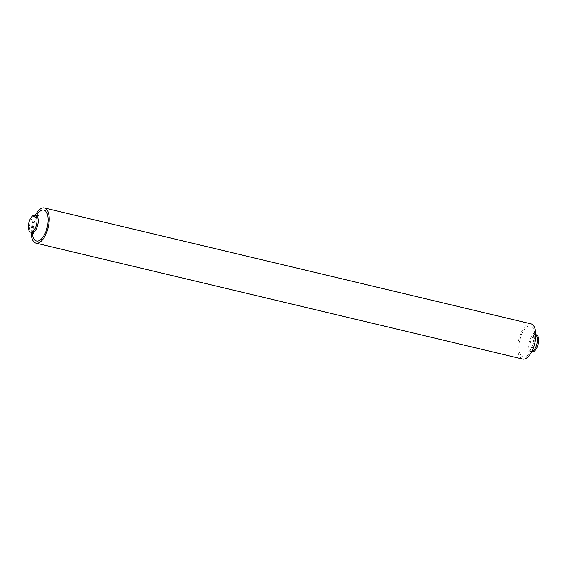 <?xml version="1.0" encoding="UTF-8"?>
<svg xmlns="http://www.w3.org/2000/svg" width="567" height="567" viewBox="0 0 567 567"><rect width="100%" height="100%" fill="white"/><g stroke="black" fill="none" stroke-linecap="round" stroke-linejoin="round"><path stroke-width="0.43" stroke-dasharray="2.83 2.13" d="M532.328 351.66A8.654 3.926 103.4 0 1 530.017 346.324A8.654 3.926 103.4 0 1 536.339 334.821M522.618 359.046A18.087 8.214 103.4 0 1 517.784 347.89A18.087 8.214 103.4 0 1 530.995 323.856M35.182 215.46A18.087 8.214 -76.6 0 0 31.171 231.988A18.087 8.214 -76.6 0 0 31.171 232.3M518.883 347.103A15.89 7.215 -76.6 0 0 526.786 355.934A15.89 7.215 -76.6 0 0 534.731 335.792A15.89 7.215 -76.6 0 0 526.835 326.968A15.89 7.215 -76.6 0 0 518.883 347.103M535.829 334.891A8.654 3.926 -76.6 0 0 535.085 334.523A8.654 3.926 -76.6 0 0 528.763 346.026A8.654 3.926 -76.6 0 0 531.073 351.363A8.654 3.926 -76.6 0 0 531.903 351.37M36.323 215.708A15.89 7.215 -76.6 0 0 32.269 231.208A15.89 7.215 -76.6 0 0 32.305 232.59M35.927 215.637A8.654 3.926 -76.6 0 0 29.604 227.14A8.654 3.926 -76.6 0 0 31.915 232.477M535.829 334.7L533.171 333.346L533.767 337.273C534.029 344.779 529.28 351.746 528.834 351.547L531.818 351.54M33.829 233.654L33.233 229.727C32.971 222.221 37.72 215.254 38.166 215.453"/><path stroke-width="0.85" d="M535.829 334.7L536.339 334.821A8.654 3.926 103.4 0 1 538.65 340.165A8.654 3.926 103.4 0 1 532.328 351.66L531.818 351.54M36.983 220.676A8.654 3.926 103.4 0 1 30.661 232.179A8.654 3.926 103.4 0 1 28.35 226.835A8.654 3.926 103.4 0 1 34.672 215.34A8.654 3.926 103.4 0 1 36.983 220.676M44.382 207.954L530.995 323.856A18.087 8.214 103.4 0 1 535.829 335.012A18.087 8.214 103.4 0 1 522.618 359.046L36.005 243.144A18.087 8.214 -76.6 0 0 49.216 219.11A18.087 8.214 -76.6 0 0 44.382 207.954A18.087 8.214 -76.6 0 0 35.182 215.46M31.171 232.3A18.087 8.214 -76.6 0 0 36.005 243.144M531.903 351.37A8.654 3.926 -76.6 0 0 537.396 339.86A8.654 3.926 -76.6 0 0 535.829 334.891M32.305 232.59A15.89 7.215 -76.6 0 0 40.555 239.742A15.89 7.215 -76.6 0 0 48.117 219.897A15.89 7.215 -76.6 0 0 36.323 215.708M33.829 233.654L31.915 232.477A8.654 3.926 -76.6 0 0 38.237 220.974A8.654 3.926 -76.6 0 0 35.927 215.637L34.672 215.34M38.166 215.453L35.927 215.637M31.915 232.477L30.661 232.179"/></g></svg>
